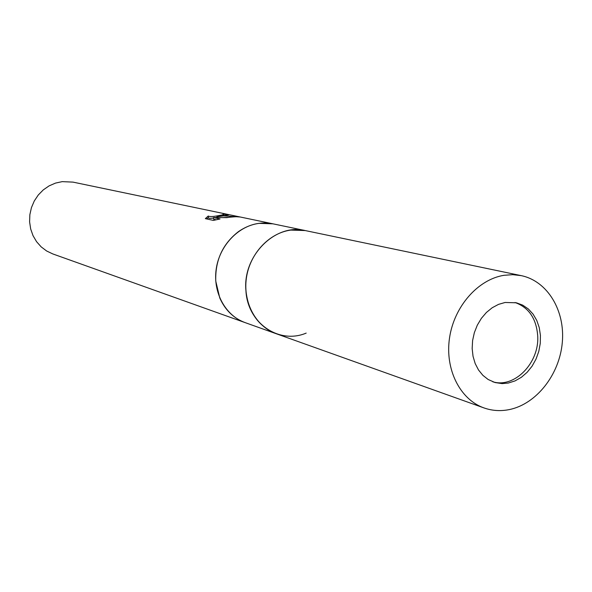 <?xml version="1.0" encoding="UTF-8"?>
<svg xmlns="http://www.w3.org/2000/svg" width="592" height="592" viewBox="0 0 592 592"><rect width="100%" height="100%" fill="white"/><g stroke="black" fill="none" stroke-linecap="round" stroke-linejoin="round"><path stroke-width="0.89" d="M492.744 381.773C514.544 388.544 539.467 362.792 537.714 335.953C536.404 318.651 528.848 307.507 515.055 302.512M521.241 275.635L305.213 230.562C275.421 223.036 242.483 255.796 245.924 290.546C248.3 312.065 258.386 326.451 276.183 333.71L52.814 253.938L46.657 251.008L41.181 246.879L36.578 241.699L33.026 235.653L30.673 228.963L29.6 221.882L29.859 214.674L31.443 207.614L34.284 200.969L38.288 194.983L43.283 189.891L49.092 185.881L55.493 183.098L62.234 181.633L73.023 182.121L272.949 223.828C260.88 221.512 249.387 224.102 238.472 231.613C222.644 243.904 215.074 260.421 215.769 281.163L219.787 298.005C225.182 310.104 233.633 318.311 245.14 322.625C225.596 315.758 212.868 292.788 216.161 269.375C219.314 245.954 237.999 226.055 258.985 223.347L272.949 223.828L305.213 230.562L290.79 230.088C269.086 232.959 249.691 253.783 246.361 278.24C242.89 302.697 255.996 326.621 276.183 333.71L484.004 407.932C492.196 410.804 500.654 411.344 509.394 409.568C536.478 404.003 559.447 374.625 562.282 342.709C565.33 310.8 547.63 281.089 521.241 275.635L512.731 274.673L504.029 275.302C477.996 279.365 454.123 306.464 449.535 337.899C444.784 369.327 460.028 399.548 484.004 407.932M238.472 231.613C222.644 243.904 215.074 260.421 215.769 281.163L219.787 298.005M222.844 215.68L216.887 216.753L223.82 215.888L240.204 216.998C238.857 216.583 235.431 216.642 229.925 217.183L226.891 217.634L213.446 217.56L220.009 218.988L213.327 220.409L205.335 218.633L208.251 216.028C209.738 216.931 213.875 216.657 220.668 215.222L223.598 214.622L223.006 214.208L227.683 214.519L228.667 214.97L222.844 215.68M213.483 218.041C210.16 218.522 208.458 218.396 208.369 217.664L208.266 216.184M208.369 217.664L206.564 218.907M227.728 215.081L227.683 214.519M216.901 217.501L216.887 216.753M228.497 217.382L223.554 217.538M216.265 219.81L213.564 219.21L213.446 217.56M245.924 290.546C247.412 323.106 278.973 344.618 306.182 333.104M508.328 383.039L515.047 380.9L521.411 377.259L527.169 372.279L532.104 366.145L536.019 359.1L538.779 351.426L540.267 343.412L540.429 335.375L539.253 327.62L536.781 320.457L533.103 314.16L528.36 308.987L522.729 305.146L516.431 302.801L505.109 302.475L498.516 304.377L492.204 307.744L486.417 312.458L481.385 318.341L477.307 325.163L474.34 332.674L472.601 340.57L472.164 348.555L473.038 356.31L475.176 363.54L478.506 369.97L482.887 375.35L488.141 379.494L495.053 382.55L502.12 383.601L508.328 383.039M223.598 214.622L223.665 215.562"/></g></svg>
